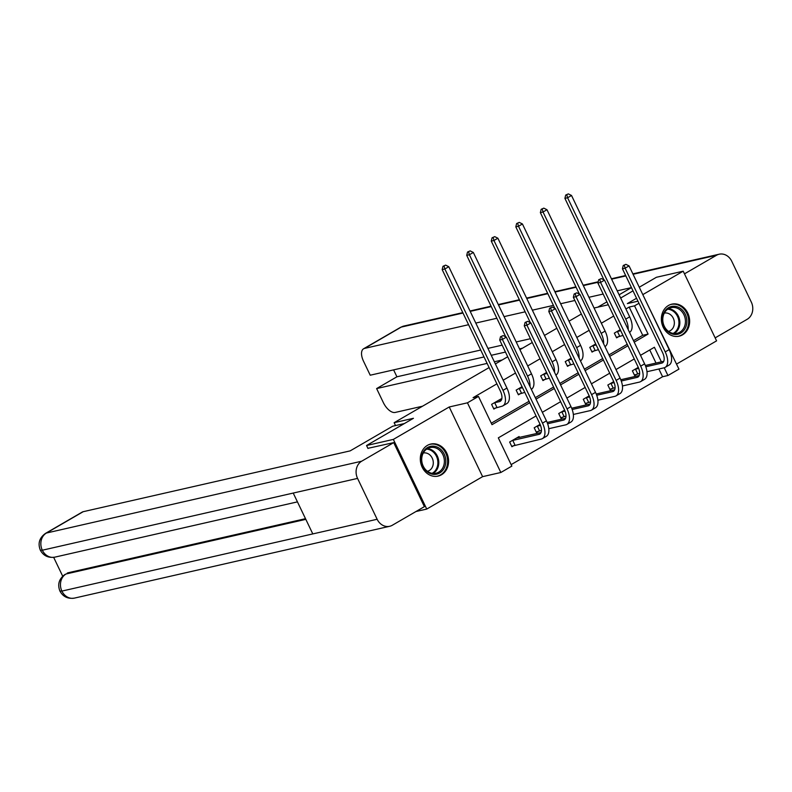 <?xml version="1.0" encoding="UTF-8"?>
<svg xmlns="http://www.w3.org/2000/svg" width="792" height="792" viewBox="0 0 792 792"><rect width="100%" height="100%" fill="white"/><g stroke="black" fill="none" stroke-linecap="round" stroke-linejoin="round"><path stroke-width="1.19" d="M441.481 474.764A16.434 14.018 77.2 0 0 447.52 454.915A16.434 14.018 77.2 0 0 430.789 444.055A16.434 14.018 77.2 0 0 427.403 445.391A16.434 14.018 77.2 0 0 421.364 465.241A16.434 14.018 77.2 0 0 438.095 476.101A16.434 14.018 77.2 0 0 441.481 474.764M682.536 334.858A16.434 14.018 77.2 0 0 688.585 315.008A16.434 14.018 77.2 0 0 671.854 304.148A16.434 14.018 77.2 0 0 668.458 305.484A16.434 14.018 77.2 0 0 662.419 325.334A16.434 14.018 77.2 0 0 679.15 336.194A16.434 14.018 77.2 0 0 682.536 334.858M536.075 415.939L498.317 437.857L511.85 466.102L500.831 472.497L467.448 402.821L478.467 396.436L492 424.68L529.759 402.762M415.968 511.523L426.74 509.068L482.605 476.655L500.831 472.497M676.536 364.092L716.582 340.857L683.199 271.181L642.807 294.624M645.213 299.653L678.952 369.122L667.933 375.517L664.231 367.775M511.137 464.627L662.577 376.735L667.933 375.517M367.983 448.48L366.557 445.51L393.357 439.402L426.74 509.068M639.263 287.229L656.39 277.289L683.199 271.181M366.557 445.51L413.444 418.295L394.139 422.69L395.525 425.561M394.139 422.69L489.11 367.567M495.366 363.934L507.721 356.766M519.918 349.688L532.264 342.52M544.46 335.442L556.816 328.274M569.012 321.196L581.358 314.028M662.577 376.735L658.875 369.013M656.014 363.053L649.747 349.965M638.273 367.369L632.382 370.795L634.63 375.497L637.184 374.022M613.731 381.615L607.83 385.041L610.087 389.753L612.642 388.268M589.189 395.861L583.288 399.287L585.536 403.999L588.09 402.514M564.637 410.108L558.736 413.533L560.993 418.245L563.548 416.76M540.094 424.354L534.194 427.779L536.451 432.491L539.005 431.006M519.502 437.422L519.087 436.55L509.642 442.025L511.899 446.738L514.453 445.252M633.491 340.659L642.728 335.303L629.194 307.058L625.898 308.969M613.701 316.048L601.356 323.215M589.159 330.294L576.804 337.461M564.607 344.54L552.262 351.707M540.065 358.786L527.71 365.963M515.513 373.032L503.168 380.209M496.901 383.843L473.101 397.653L478.467 396.436M491.288 423.195L529.046 401.287M535.313 397.653L553.598 387.041M559.855 383.407L578.14 372.794M584.407 369.161L602.692 358.538M608.949 354.905L627.234 344.292M620.245 329.7L614.335 333.135L616.592 337.837L619.146 336.362M595.693 343.946L589.783 347.381L592.04 352.084L594.594 350.608M571.151 358.192L565.24 361.627L567.498 366.33L570.052 364.855M546.609 372.438L540.698 375.873L542.946 380.576L545.5 379.101M522.057 386.684L516.146 390.119L518.404 394.822L520.958 393.347M501.465 399.762L501.039 398.891L491.604 404.365L493.862 409.078L496.416 407.593M482.605 476.655L449.222 406.979L393.357 439.402M449.222 406.979L467.448 402.821M629.194 307.058L634.55 305.841L638.956 303.287M636.55 298.257L627.343 303.603L637.946 301.178M620.651 298.03L633.006 290.862M608.296 304.772L594.069 308.019M661.379 361.825L654.4 347.262L640.52 355.321M634.263 358.954L615.978 369.567M609.711 373.2L591.426 383.813M585.169 387.446L566.884 398.059M560.617 401.692L542.332 412.305M634.204 342.144L648.084 334.085L634.55 305.841M536.016 399.128L554.301 388.516M560.568 384.882L578.853 374.269M585.11 370.636L603.395 360.023M609.662 356.39L627.947 345.777M642.728 335.303L648.084 334.085M616.889 331.65L620.72 330.709M622.977 335.412L616.354 337.362M603.959 279.883L564.904 198.366L565.716 195.05L568.359 193.891L565.716 195.05M568.359 193.891L571.517 195.475L629.67 316.84A15.8 7.97 59.9 0 1 629.561 332.343L629.521 332.363M571.517 195.475L567.587 197.762L625.729 319.127A15.8 7.97 59.9 0 1 628.165 329.551M566.785 194.812L567.587 197.762L564.904 198.366M617.423 331.462L619.681 336.164M625.898 264.33L623.254 265.488L625.898 264.33L629.056 265.914L625.116 268.191L665.221 351.895A15.8 7.97 59.9 0 1 665.112 367.399A15.8 7.97 59.9 0 1 663.943 367.854L646.985 371.715M639.639 373.388L634.402 375.022M645.332 365.488L663.765 361.291M634.937 369.31L638.689 368.389M645.817 366.765L661.696 363.142A10.534 5.316 -120.1 0 0 662.468 362.845A10.534 5.316 -120.1 0 0 662.538 352.509L622.443 268.805L623.254 265.488M629.056 265.914L669.161 349.618A15.8 7.97 59.9 0 1 669.042 365.112L665.112 367.399M624.324 265.241L625.116 268.191L622.443 268.805M635.471 369.122L637.728 373.824M664.052 312.444A14.226 12.127 -102.8 0 1 680.793 308.672A14.226 12.127 -102.8 0 1 685.228 328.294A14.226 12.127 -102.8 0 1 668.488 332.056A14.226 12.127 -102.8 0 1 664.052 312.444M683.902 327.829A13.167 11.236 77.2 0 0 683.11 313.286A13.167 11.236 77.2 0 0 671.18 307.652A13.167 11.236 77.2 0 0 664.31 313.147A13.167 11.236 77.2 0 0 665.102 327.7A13.167 11.236 77.2 0 0 677.031 333.333A13.167 11.236 77.2 0 0 683.902 327.829M668.497 331.383A9.375 7.999 77.2 0 0 673.259 327.502A9.375 7.999 77.2 0 0 672.735 317.206A9.375 7.999 77.2 0 0 664.33 313.097M677.299 336.471A16.325 13.929 77.2 0 0 678.269 336.293A16.325 13.929 77.2 0 0 686.793 329.462A16.325 13.929 77.2 0 0 685.813 311.434A16.325 13.929 77.2 0 0 671.012 304.445A16.325 13.929 77.2 0 0 670.062 304.702M422.997 452.351A14.226 12.127 -102.8 0 1 439.738 448.579A14.226 12.127 -102.8 0 1 444.163 468.201A14.226 12.127 -102.8 0 1 427.433 471.973A14.226 12.127 -102.8 0 1 422.997 452.351M442.847 467.735A13.167 11.236 77.2 0 0 442.055 453.192A13.167 11.236 77.2 0 0 430.125 447.559A13.167 11.236 77.2 0 0 423.245 453.064A13.167 11.236 77.2 0 0 424.037 467.607A13.167 11.236 77.2 0 0 435.976 473.24A13.167 11.236 77.2 0 0 442.847 467.735M427.442 471.29A9.375 7.999 77.2 0 0 432.194 467.409A9.375 7.999 77.2 0 0 431.68 457.113A9.375 7.999 77.2 0 0 423.274 453.004M436.243 476.378A16.325 13.929 77.2 0 0 437.214 476.2A16.325 13.929 77.2 0 0 445.738 469.379A16.325 13.929 77.2 0 0 444.748 451.341A16.325 13.929 77.2 0 0 429.957 444.352A16.325 13.929 77.2 0 0 429.007 444.609M597.762 307.177L606.91 301.871M619.106 294.792L631.452 287.625M631.442 287.605L617.216 290.842M603.158 294.05L588.931 297.287M574.873 300.485L560.647 303.732M553.43 305.375L532.363 310.177M525.146 311.82L504.068 316.622M496.861 318.265L475.784 323.067M468.577 324.71L364.518 348.411A12.642 6.376 -120.1 0 0 363.587 348.777A12.642 6.376 -120.1 0 0 363.498 361.182L370.22 375.21L480.714 350.034M530.442 338.709L516.206 341.946M502.158 345.154L487.922 348.391M632.867 273.874L719.176 254.212A12.959 11.048 77.2 0 1 731.729 261.231L751.311 302.099A12.959 11.048 77.2 0 1 747.183 319.295L715.156 337.877L684.476 273.854L716.503 255.272L633.065 274.279M719.176 254.212A12.959 11.048 77.2 0 0 716.503 255.272M393.604 369.884L396.921 376.794L376.626 388.575L383.348 402.603A12.642 6.376 -120.1 0 0 395.188 412.444L422.532 406.207M376.626 388.575L487.12 363.409M494.327 361.766L502.217 359.964M396.921 376.794L484.021 356.954M491.238 355.311L505.474 352.064M519.522 348.866L522.512 348.183M404.405 423.542L392.664 426.215L350.173 450.876L83.18 511.701L46.441 533.026L361.687 461.201L393.703 442.619L367.904 448.331M361.687 461.201A12.959 11.048 77.2 0 0 357.558 478.398L293.218 493.06L312.8 533.917L377.14 519.265L357.558 478.398M377.14 519.265A12.959 11.048 77.2 0 0 389.694 526.284A12.959 11.048 77.2 0 0 392.357 525.225L424.383 506.642L393.703 442.619M53.668 557.36L62.687 576.18M45.5 533.392C39.382 537.817 37.66 543.421 40.343 550.192L42.313 550.222A12.959 11.048 77.2 0 1 46.441 533.026A12.642 6.376 -120.1 0 0 45.5 533.392L82.249 512.068A12.642 6.376 59.9 0 1 83.18 511.701M68.181 572.755L67.251 573.111A12.642 6.376 59.9 0 1 68.181 572.755L305.494 518.681M305.821 519.354L66.063 573.982A12.959 11.048 77.2 0 0 61.885 591.089L59.925 591.07C63.014 596.722 67.845 599.069 74.438 598.108L389.694 526.284M592.337 345.896L596.178 344.956M598.435 349.658L591.812 351.608M579.417 294.129L540.362 212.612L541.174 209.296L543.817 208.138L541.174 209.296M543.817 208.138L546.975 209.722L605.118 331.086A15.8 7.97 59.9 0 1 605.009 346.589L604.969 346.609M546.975 209.722L543.035 212.008L601.187 333.373A15.8 7.97 59.9 0 1 603.623 343.797M542.243 209.058L543.035 212.008L540.362 212.612M592.881 345.708L595.129 350.411M567.795 360.142L571.636 359.202M573.883 363.904L567.27 365.855M554.865 308.375L515.81 226.858L516.622 223.542L519.265 222.384L516.622 223.542M519.265 222.384L522.423 223.968L580.576 345.332A15.8 7.97 59.9 0 1 580.467 360.835L580.427 360.855M522.423 223.968L518.493 226.255L576.635 347.619A15.8 7.97 59.9 0 1 579.081 358.043M517.691 223.304L518.493 226.255L515.81 226.858M568.329 359.954L570.587 364.657M601.346 278.576L598.702 279.734L601.346 278.576L604.504 280.16L600.574 282.437L640.678 366.142A15.8 7.97 59.9 0 1 640.57 381.645A15.8 7.97 59.9 0 1 639.401 382.1L622.433 385.961M615.087 387.635L609.86 389.268M620.779 379.734L639.213 375.537M610.385 383.556L614.147 382.635M621.265 381.011L637.144 377.388A10.534 5.316 -120.1 0 0 637.926 377.091A10.534 5.316 -120.1 0 0 637.996 366.755L597.891 283.051L598.702 279.734M604.504 280.16L644.609 363.865A15.8 7.97 59.9 0 1 644.5 379.358L640.57 381.645M599.772 279.487L600.574 282.437L597.891 283.051M610.919 383.368L613.176 388.07M576.804 292.822L574.16 293.981L576.804 292.822L579.962 294.406L576.022 296.683L616.126 380.388A15.8 7.97 59.9 0 1 616.018 395.891A15.8 7.97 59.9 0 1 614.849 396.346L597.891 400.207M590.545 401.881L585.308 403.514M596.237 393.98L614.671 389.783M585.842 397.802L589.594 396.881M596.722 395.257L612.602 391.634A10.534 5.316 -120.1 0 0 613.374 391.337A10.534 5.316 -120.1 0 0 613.453 381.002L573.349 297.297L574.16 293.981M579.962 294.406L620.067 378.111A15.8 7.97 59.9 0 1 619.958 393.604L616.018 395.891M575.23 293.743L576.022 296.683L573.349 297.297M586.377 397.614L588.634 402.316M543.253 374.388L547.084 373.448M549.341 378.15L542.718 380.101M530.323 322.621L491.268 241.105L492.079 237.788L494.723 236.64L492.079 237.788M494.723 236.64L497.881 238.214L556.024 359.578A15.8 7.97 59.9 0 1 555.915 375.081L555.875 375.101M497.881 238.214L493.951 240.501L552.093 361.865A15.8 7.97 59.9 0 1 554.529 372.29M493.149 237.55L493.951 240.501L491.268 241.105M543.787 374.2L546.044 378.903M518.701 388.634L522.542 387.694M524.789 392.396L518.176 394.347M505.771 336.867L466.716 255.351L467.527 252.034L470.181 250.886L467.527 252.034M470.181 250.886L473.329 252.46L531.481 373.824A15.8 7.97 59.9 0 1 531.373 389.327L531.333 389.347M473.329 252.46L469.399 254.747L527.551 376.111A15.8 7.97 59.9 0 1 529.987 386.536M468.607 251.797L469.399 254.747L466.716 255.351M519.235 388.446L521.492 393.149M494.158 402.88L499.475 401.603A10.534 5.316 -120.1 0 0 500.247 401.297A10.534 5.316 -120.1 0 0 500.316 390.961L442.174 269.597L442.985 266.29L445.629 265.132L442.985 266.29M498.485 400.366L501.544 399.742M445.629 265.132L448.787 266.706L444.857 268.993L502.999 390.357A15.8 7.97 59.9 0 1 502.89 405.851A15.8 7.97 59.9 0 1 501.722 406.306L493.624 408.593M448.787 266.706L506.939 388.07A15.8 7.97 59.9 0 1 506.821 403.573L502.89 405.851M444.055 266.043L444.857 268.993L442.174 269.597M494.693 402.692L496.95 407.395M552.252 307.068L549.608 308.227L552.252 307.068L555.41 308.652L551.479 310.939L591.584 394.634A15.8 7.97 59.9 0 1 591.476 410.137A15.8 7.97 59.9 0 1 590.307 410.593L573.349 414.454M565.993 416.127L560.766 417.76M571.695 408.227L590.119 404.029M561.29 412.048L565.052 411.127M572.18 409.504L588.05 405.88A10.534 5.316 -120.1 0 0 588.832 405.583A10.534 5.316 -120.1 0 0 588.902 395.248L548.797 311.543L549.608 308.227M555.41 308.652L595.515 392.357A15.8 7.97 59.9 0 1 595.406 407.85L591.476 410.137M550.688 307.989L551.479 310.939L548.797 311.543M561.825 411.86L564.082 416.562M527.71 321.314L525.066 322.473L527.71 321.314L530.868 322.898L526.937 325.185L567.032 408.88A15.8 7.97 59.9 0 1 566.923 424.383A15.8 7.97 59.9 0 1 565.765 424.839L548.797 428.7M541.451 430.373L536.214 432.006M547.143 422.473L565.577 418.275M536.748 426.294L540.5 425.373M547.628 423.75L563.508 420.126A10.534 5.316 -120.1 0 0 564.28 419.829A10.534 5.316 -120.1 0 0 564.359 409.494L524.254 325.789L525.066 322.473M530.868 322.898L570.973 406.603A15.8 7.97 59.9 0 1 570.864 422.096L566.923 424.383M526.136 322.235L526.937 325.185L524.254 325.789M537.283 426.106L539.54 430.808M503.168 335.56L500.514 336.719L503.168 335.56L506.326 337.144L502.385 339.431L542.49 423.126A15.8 7.97 59.9 0 1 542.381 438.629A15.8 7.97 59.9 0 1 541.213 439.085L511.672 446.252M516.533 438.025L541.035 432.521M512.196 440.54L538.956 434.382A10.534 5.316 -120.1 0 0 539.738 434.075A10.534 5.316 -120.1 0 0 539.807 423.74L499.702 340.035L500.514 336.719M506.326 337.144L546.421 420.849A15.8 7.97 59.9 0 1 546.312 436.342L542.381 438.629M501.593 336.481L502.385 339.431L499.702 340.035M512.741 440.352L514.988 445.064M629.67 316.84L625.729 319.127M663.122 362.32L661.696 363.142M669.161 349.618L665.221 351.895M668.488 308.712A13.167 11.236 -102.8 0 1 678.338 316.018A13.167 11.236 -102.8 0 1 678.318 329.096A13.167 11.236 -102.8 0 1 674.141 333.541M673.17 333.422A12.741 10.86 77.2 0 0 677.467 328.977A12.741 10.86 77.2 0 0 677.408 316.176A12.741 10.86 77.2 0 0 667.656 309.236M427.423 448.618A13.167 11.236 -102.8 0 1 437.273 455.925A13.167 11.236 -102.8 0 1 437.263 469.012A13.167 11.236 -102.8 0 1 433.085 473.448M432.115 473.329A12.741 10.86 77.2 0 0 436.412 468.894A12.741 10.86 77.2 0 0 436.352 456.083A12.741 10.86 77.2 0 0 426.601 449.153M625.848 275.923L611.612 279.16M598.089 282.249L583.328 285.605M576.121 287.248L555.043 292.05M547.836 293.693L526.759 298.495M519.552 300.138L498.475 304.94M491.268 306.583L470.191 311.385M462.983 313.028L401.257 327.086L364.518 348.411M403.93 326.037A12.959 11.048 77.2 0 0 401.257 327.086A12.642 6.376 -120.1 0 0 400.326 327.452L403.93 326.037L462.785 312.632M40.343 550.192C43.441 555.796 48.272 558.112 54.816 557.152A12.959 11.048 77.2 0 1 42.313 550.222L293.218 493.06M312.8 533.917L61.885 591.089A12.959 11.048 77.2 0 0 74.438 598.108M605.118 331.086L601.187 333.373M580.576 345.332L576.635 347.619M638.57 376.566L637.144 377.388M644.609 363.865L640.678 366.142M614.028 390.812L612.602 391.634M620.067 378.111L616.126 380.388M556.024 359.578L552.093 361.865M531.481 373.824L527.551 376.111M500.9 400.772L499.475 401.603M506.939 388.07L502.999 390.357M589.476 405.058L588.05 405.88M595.515 392.357L591.584 394.634M564.934 419.305L563.508 420.126M570.973 406.603L567.032 408.88M540.382 433.551L538.956 434.382M546.421 420.849L542.49 423.126M678.269 336.293L677.586 336.442M671.012 304.445L670.329 304.603M437.214 476.2L436.521 476.348M429.957 444.352L429.264 444.51M470.002 310.989L491.07 306.187M498.287 304.544L519.354 299.742M526.571 298.099L547.638 293.297M554.855 291.654L575.923 286.853M583.14 285.209L598.207 281.774M611.424 278.764L625.66 275.517M363.587 348.777L400.326 327.452M54.816 557.152L297.445 501.871M65.122 574.348C59.034 578.744 57.301 584.318 59.925 591.07"/></g></svg>
